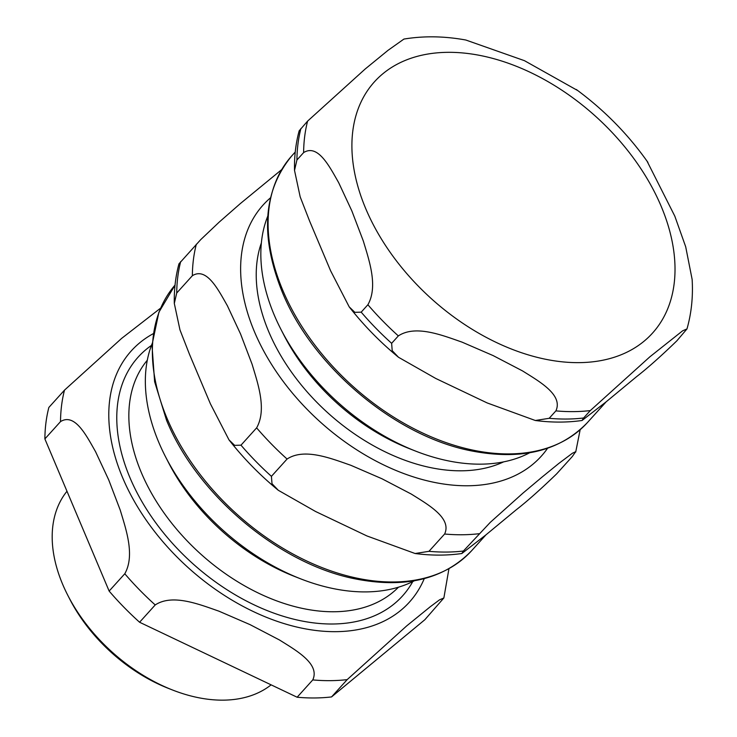 <?xml version="1.0" encoding="UTF-8"?>
<svg xmlns="http://www.w3.org/2000/svg" width="737" height="737" viewBox="0 0 737 737"><rect width="100%" height="100%" fill="white"/><g stroke="black" fill="none" stroke-linecap="round" stroke-linejoin="round"><path stroke-width="1.11" d="M66.975 491.257A141.099 92.392 42.1 0 0 67.887 595.487L69.822 599.255A133.167 87.196 42.1 0 0 168.487 688.413L172.43 689.961A141.099 92.392 42.1 0 0 223.173 700.15A141.099 92.392 42.1 0 0 271.124 684.848M155.221 604.939C172.467 593.561 199.174 604.312 218.972 611.185L250.073 624.644L279.47 639.974C296.044 650.412 320.273 663.908 312.764 679.919L297.131 697.23L139.588 622.249L155.221 604.939A222.675 145.815 42.1 0 1 124.783 573.764L109.14 591.074L44.874 438.92L60.517 421.61C74.879 412.619 86.505 435.843 95.534 451.634L108.726 479.907L120.214 510.05C126.027 529.406 135.175 555.366 124.783 573.764M347.182 679.615L406.704 625.888L430.196 606.8L439.528 599.835L443.858 597.974L424.816 619.753L331.549 696.926L347.182 679.615A222.675 145.815 42.1 0 1 312.764 679.919M160.546 308.186L121.642 338.384L64.497 390.14L48.854 407.45A222.675 145.815 42.1 0 0 44.874 438.92M297.131 697.23A222.675 145.815 42.1 0 0 331.549 696.926M109.14 591.074A222.675 145.815 42.1 0 0 139.588 622.249M152.08 343.746A181.993 119.173 42.1 0 0 165.595 456.903L168.69 462.919A169.317 110.872 42.1 0 0 294.137 576.279L300.438 578.757A181.993 119.173 42.1 0 0 365.893 591.903A181.993 119.173 42.1 0 0 414.387 580.774M165.595 456.903A181.993 119.173 42.1 0 0 300.438 578.757M67.887 595.487A141.099 92.392 42.1 0 0 172.43 689.961M428.971 551.322L415.106 553.515L366.971 535.965L315.556 511.487L278.319 490.298L271.999 483.684L271.428 476.342L287.071 459.04C304.307 447.663 331.014 458.414 350.821 465.287L381.913 478.737L411.31 494.076C427.893 504.513 452.113 518.01 444.614 534.021L428.971 551.322A222.675 145.815 -137.9 0 0 463.389 551.027L490.326 522.321L522.984 493.099L541.741 477.346L558.793 463.462L572.428 453.227L575.671 451.707L572.299 456.544L556.656 473.854C540.774 489.211 527.314 501.178 516.305 509.737L485.867 534.924L461.85 553.505L463.389 551.027M281.654 169.639L240.29 203.624L219.211 222.104L200.685 239.663L178.971 263.828C175.563 276.357 174.015 289.558 174.31 303.432M192.357 275.712C206.719 266.72 218.345 289.945 227.374 305.735L240.566 334.008L252.054 364.152C257.867 383.507 267.015 409.468 256.623 427.865L240.99 445.176L234.642 445.36L228.977 439.851L210.404 403.821L189.427 354.165L179.966 329.89L174.31 303.451L176.714 293.022L192.357 275.712A222.675 145.815 -137.9 0 1 196.337 244.242M529.682 452.776A181.486 118.841 -137.9 0 1 480.773 464.163A181.486 118.841 -137.9 0 1 415.493 451.053A181.486 118.841 -137.9 0 1 281.027 329.54A181.486 118.841 -137.9 0 1 267.789 216.107M415.493 451.053L409.45 448.676A169.317 110.872 -137.9 0 1 283.994 335.317L281.027 329.54M503.638 461.869A169.317 110.872 -137.9 0 1 461.408 470.805A169.317 110.872 -137.9 0 1 307.08 391.808A169.317 110.872 -137.9 0 1 261.368 242.934M577.919 90.679L524.449 60.674L465.858 40.028C444.393 36.113 423.747 35.791 403.922 39.07L388.095 50.282L365.239 68.956L307.605 121.108L299.167 130.808C295.767 143.337 294.22 156.539 294.514 170.413L296.919 160.003L303.626 152.587C317.988 143.586 329.614 166.811 338.642 182.601L351.835 210.874L363.323 241.017C369.136 260.373 378.284 286.334 367.892 304.74L361.194 312.156L354.847 312.331L349.181 306.832L330.609 270.792L309.632 221.137L300.18 196.862L294.524 170.431M487.175 402.936L435.76 378.468L398.524 357.279L392.204 350.665L391.633 343.322L398.339 335.906C415.576 324.529 442.283 335.28 462.09 342.152L493.182 355.612L522.579 370.941C539.162 381.388 563.381 394.875 555.882 410.887L549.176 418.303L535.311 420.495L487.175 402.936M636.51 376.718L606.072 401.895L582.055 420.486L583.593 417.999L590.3 410.583L649.822 356.855L682.637 330.802L686.967 328.942L676.861 340.826C660.978 356.192 647.528 368.15 636.51 376.718M692.107 279.295L685.696 246.784L674.825 216.181L647.031 161.136M64.497 390.14A222.675 145.815 42.1 0 0 60.517 421.61M153.222 333.695A187.401 122.71 42.1 0 0 122.683 477.806A187.401 122.71 42.1 0 0 279.139 622A187.401 122.71 42.1 0 0 424.263 578.628M151.426 345.432A178.133 116.649 42.1 0 0 129.979 477.742A178.133 116.649 42.1 0 0 272.976 612.806A178.133 116.649 42.1 0 0 412.766 581.594M147.299 360.227A169.317 110.872 42.1 0 0 141.393 472.73A169.317 110.872 42.1 0 0 334.036 611.756A169.317 110.872 42.1 0 0 398.459 587.196M271.428 476.342A222.675 145.815 -137.9 0 1 240.99 445.176M176.714 293.022A222.675 145.815 -137.9 0 1 180.694 261.552M479.032 533.717A222.675 145.815 -137.9 0 1 444.614 534.021M547.573 448.271A187.401 122.71 -137.9 0 1 467.728 485.766A187.401 122.71 -137.9 0 1 254.523 331.908A187.401 122.71 -137.9 0 1 270.461 197.848M287.071 459.04A222.675 145.815 -137.9 0 1 256.623 427.865M167.115 418.524A199.082 130.366 -137.9 0 1 175.037 285.09L158.888 312.239L151.988 345.082L154.623 381.729L166.534 420.21C196.77 494.619 279.037 563.916 354.985 578.831C405.166 588.734 444.07 579.328 471.698 550.631A199.082 130.366 -137.9 0 1 393.622 581.981A199.082 130.366 -137.9 0 1 167.115 418.524M447.921 52.327A187.401 122.71 42.1 0 0 365.792 208.774A187.401 122.71 42.1 0 0 578.996 362.641A187.401 122.71 42.1 0 0 661.126 206.194A187.401 122.71 42.1 0 0 447.921 52.327M367.892 304.74A222.675 145.815 42.1 0 0 398.339 335.906M555.882 410.887A222.675 145.815 42.1 0 0 590.3 410.583M307.605 121.108A222.675 145.815 42.1 0 0 303.626 152.587M549.176 418.303A222.675 145.815 42.1 0 0 583.593 417.999M361.194 312.156A222.675 145.815 42.1 0 0 391.633 343.322M300.899 128.533A222.675 145.815 42.1 0 0 296.919 160.003M292.018 155.599A199.082 130.366 42.1 0 0 282.851 290.442A199.082 130.366 42.1 0 0 509.359 453.909A199.082 130.366 42.1 0 0 587.435 422.55C559.807 451.256 520.902 460.653 470.722 450.758C394.774 435.843 312.506 366.547 282.271 292.128C259.793 236.08 263.045 190.57 292.018 155.599L295.242 152.034M443.867 597.974L448.944 568.734M278.31 490.298C259.912 475.135 243.468 458.322 228.967 439.86M575.708 452.076L580.157 429.726M415.106 553.515C431.366 555.634 446.944 555.634 461.85 553.515M485.969 534.841L471.698 550.631M686.976 328.942C691.463 313.151 693.176 296.606 692.126 279.295M647.924 162.398C628.228 134.456 604.349 110.154 576.288 89.481M535.311 420.495C551.571 422.614 567.149 422.614 582.055 420.486M349.172 306.832C363.673 325.293 380.117 342.115 398.514 357.279M587.435 422.55L606.173 401.812"/></g></svg>
